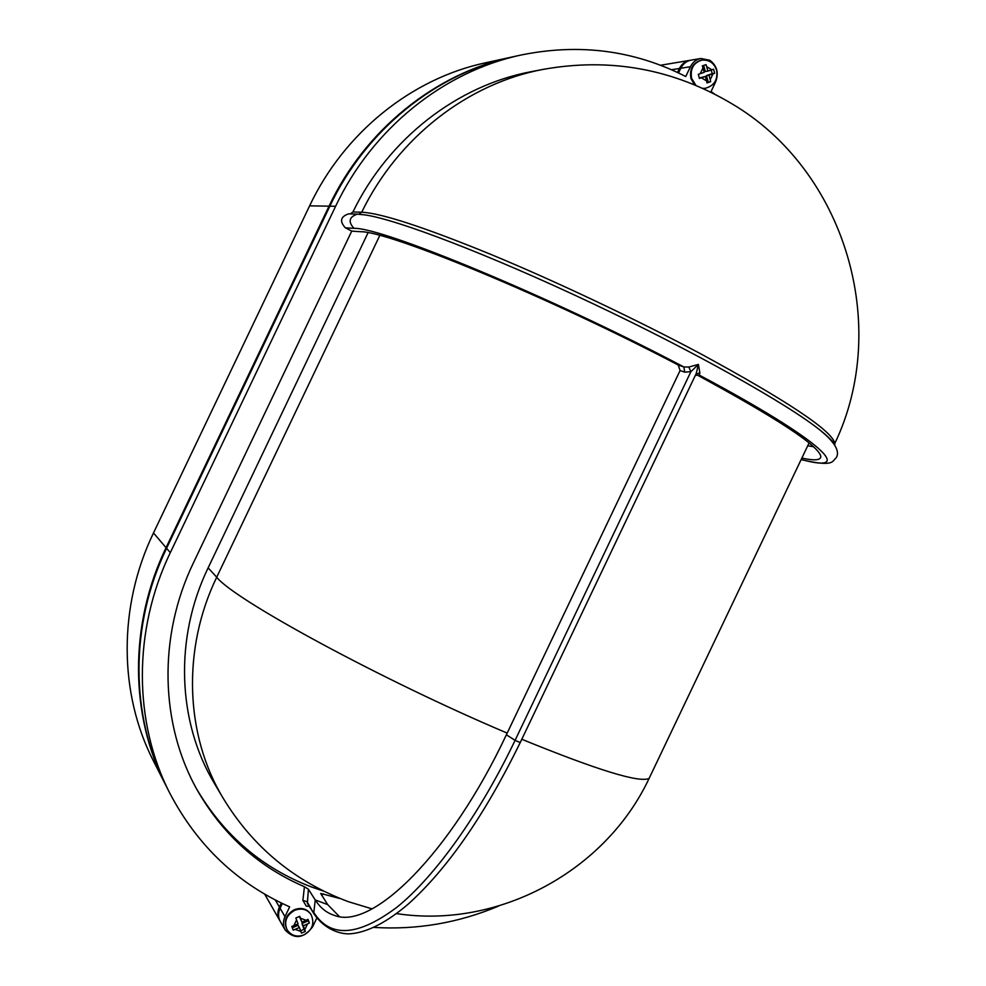 <?xml version="1.0" encoding="UTF-8"?>
<svg xmlns="http://www.w3.org/2000/svg" width="986" height="986" viewBox="0 0 986 986"><rect width="100%" height="100%" fill="white"/><g stroke="black" fill="none" stroke-linecap="round" stroke-linejoin="round"><path stroke-width="1.48" d="M678.232 365.03L683.865 366.965L688.795 367.038L698.421 364.413L690.903 371.648L684.678 372.141L680.081 370.551L678.232 365.03C549.079 297.205 388.164 230.884 360.469 231.71L351.731 231.118L345.346 227.803C339.406 221.308 340.49 216.661 348.613 213.863L357.314 214.147C349.056 216.994 347.947 221.727 353.986 228.345L345.346 227.803M358.867 214.221L361.702 212.224C397.95 137.461 468.116 83.231 543.545 69.316L531.774 71.559C457.529 85.264 388.533 138.533 352.926 211.978L361.702 212.224C381.015 213.075 424.017 227.1 490.683 254.326C555.599 281.22 635.341 318.971 700.048 353.469C787.124 400.772 832.061 430.722 834.871 443.33L834.772 444.785M694.415 84.66L690.903 78.412C689.399 68.884 692.801 62.845 701.12 60.257L701.477 60.195M706.925 82.479L710.659 81.702L706.999 82.935L706.568 80.901L701.354 77.795L699.431 78.424L698.31 74.32L704.226 72.348L702.328 65.877L706.001 64.645L706.666 66.654L711.867 69.784L713.556 69.193L714.665 73.284L712.989 73.876L710.228 79.669L709.008 75.219L712.989 73.876M310.886 914.33L310.701 914.022C306.757 908.648 301.309 907.206 294.358 909.696C285.989 914.54 283.438 921.023 286.704 929.145L286.889 929.453M307.607 919.593L309.37 922.982L308.026 919.359L306.178 920.295L300.471 918.2L299.744 916.314L295.849 918.015L298.043 923.87L291.819 926.47L293.175 930.094L295.159 929.354L300.866 931.437L301.457 933.126L305.34 931.413L304.748 929.736L307.509 923.931L303.281 925.78L304.748 929.736M309.37 922.982L307.509 923.931M368.037 232.745L208.12 567.874C174.177 638.004 177.344 721.937 214.492 783.587L223.082 798.081C185.109 735.075 181.917 649.108 216.71 577.204L379.795 235.457M339.307 916.487L327.685 904.593L320.684 893.452L340.293 898.603M196.473 788.689C223.908 835.388 262.251 868.148 311.514 886.981L323.482 891.097M714.32 93.867L711.017 91.587L715.663 81.838C718.967 72.89 717.007 65.692 709.784 60.245L700.849 58.494C696.215 59.407 692.727 62.155 690.41 66.728L685.738 76.526C634.38 50.311 579.509 43.137 521.126 55.006C443.503 71.547 372.19 128.759 335.61 206.284L170.307 552.665C132.777 630.411 133.406 722.59 170.036 793.631C197.57 845.877 237.441 883.616 289.65 906.861L284.979 916.672C282.859 921.38 282.933 925.842 285.176 930.032C294.506 939.646 303.651 938.573 312.624 926.815L316.826 918.003M678.541 72.952L680.771 68.268C683.064 63.745 686.502 61.033 691.1 60.134L700.849 58.494M677.505 72.471L679.416 68.49C681.696 63.979 685.134 61.268 689.719 60.368L690.41 60.269M351.731 231.118L193.49 562.71C157.846 636.451 160.04 724.353 197.323 790.23C222.898 834.735 258.603 866.904 304.428 886.722L308.421 889.249L307.361 903.225L314.164 914.133C324.53 929.317 340.651 934.827 351.164 933.73C367.926 932.066 386.943 922.206 408.192 904.125C447.422 868.814 484.779 814.966 520.226 742.569L696.215 373.571L698.421 364.413L699.863 372.893L699.32 375.124L695.635 375.358L699.32 375.124C824.099 441.494 856.489 474.611 801.187 459.488M350.301 213.913L352.926 211.978M373.867 927.407C416.881 930.057 458.465 922.945 498.62 906.06M704.941 88.333L703.203 88.481M166.129 785.928L165.87 785.423C129.696 715.269 129.043 624.335 166.055 547.674L329.028 206.173C365.103 129.733 435.455 73.321 512.116 56.978L512.671 56.855M279.95 920.85L279.593 920.258C277.374 916.117 277.312 911.717 279.395 907.058L281.318 903.016M512.116 56.978L485.494 62.808C411.692 78.547 344.163 132.617 309.616 205.84L153.483 532.97C118.049 606.39 118.727 693.626 153.545 761.18L165.87 785.423M285.176 930.032L280.283 921.466C278.064 917.313 277.99 912.9 280.086 908.242L282.341 903.509M170.036 793.631L166.387 786.446C130.152 716.169 129.511 625.075 166.572 548.29L329.842 206.185C365.979 129.61 436.441 73.1 513.225 56.732L521.126 55.006M327.685 904.593L315.249 899.947L308.421 889.249M295.159 929.354L299.399 927.493L300.866 931.437M300.471 918.2L301.938 922.157L299.337 916.499M306.178 920.295L301.938 922.157M299.399 927.493L298.08 925.275L292.324 927.801M308.088 920.875L301.95 923.574L304.07 929.28L300.619 930.809M304.07 929.28L305.34 931.413M303.281 925.78L301.95 923.574M706.666 66.654L707.886 71.115L711.867 69.784M706.568 80.901L705.347 76.452L699.32 77.993M701.354 77.795L705.347 76.452M710.659 81.702L710.228 79.669M708.207 82.035L706.444 75.589L712.212 73.642L711.226 69.994M707.886 71.115L705.335 71.51L703.671 65.433M712.212 73.642L714.665 73.284M709.008 75.219L706.444 75.589M506.373 734.792L515.086 740.338C479.849 814.103 435.085 876.381 397.075 907.12C357.992 936.441 330.248 938.253 313.819 912.531L315.249 899.947C320.277 907.872 326.76 913.048 334.685 915.489C372.166 930.303 450.306 854.024 506.373 734.792L680.081 370.551M801.852 458.096C814.818 460.881 821.141 460.252 820.796 456.222C818.17 445.425 777.362 418.569 698.371 375.666M695.327 375.42L696.461 374.89L695.364 375.346M695.993 374.027L699.863 372.893M353.986 228.345C381.989 227.113 550.41 296.601 683.865 366.965L684.678 372.141M688.795 367.038L690.903 371.648L515.086 740.338L520.226 742.569L695.906 374.199M309.333 906.393L306.301 906.109L302.887 900.44L304.428 886.722M701.12 60.257L701.835 60.134C693.503 62.722 690.089 68.786 691.593 78.301L695.82 85.252M700.233 73.691L703.006 67.886M311.083 914.626C314.805 923.216 312.476 929.971 304.095 934.864C296.971 937.476 291.301 935.763 287.062 929.761C283.795 921.639 286.347 915.144 294.728 910.3C301.667 907.81 307.127 909.252 311.083 914.626L310.701 914.022M507.186 733.091C382.198 680.291 233.559 599.377 216.71 577.204L208.12 567.874M690.41 66.728L680.771 68.268M679.416 68.49L671.528 69.747M323.26 893.784L321.707 895.424M279.395 907.058L275.279 899.984M166.055 547.674L153.483 532.97M329.028 206.173L309.616 205.84M335.61 206.284L329.842 206.185M170.307 552.665L166.572 548.29M284.979 916.672L280.086 908.242M650.378 775.785L649.133 778.373C639.754 783.155 597.319 770.115 521.816 739.266M296.576 919.913L293.803 925.731M702.932 88.358L705.298 88.296C714.283 85.757 718.042 79.706 716.563 70.142C714.098 62.956 709.18 59.616 701.835 60.134M834.107 443.799C831.888 440.385 827.242 435.849 820.155 430.204C787.95 404.285 694.538 351.669 591.723 303.096C488.896 254.499 396.668 219.348 364.82 214.886L357.314 214.147M813.487 446.732L807.719 445.783M302.887 900.44L307.016 901.648L314.164 914.133M801.125 459.612C835.019 467.537 831.999 460.906 836.103 457.923C840.282 451.576 834.969 442.344 820.155 430.204C835.857 443.367 833.675 443.663 834.55 443.269L834.871 443.33C891.085 325.663 845.212 170.751 732.117 103.887C673.389 68.946 610.531 57.422 543.545 69.316M223.082 798.081C252.81 847.036 294.604 881.57 348.44 901.709L372.055 908.87M689.719 60.368L660.571 65.249M279.593 920.258L264.692 894.154M396.508 913.603C498.559 929.169 605.564 871.168 649.133 778.373L809.075 442.948M287.062 929.761L286.704 929.145M705.298 88.296L704.583 88.383"/></g></svg>
